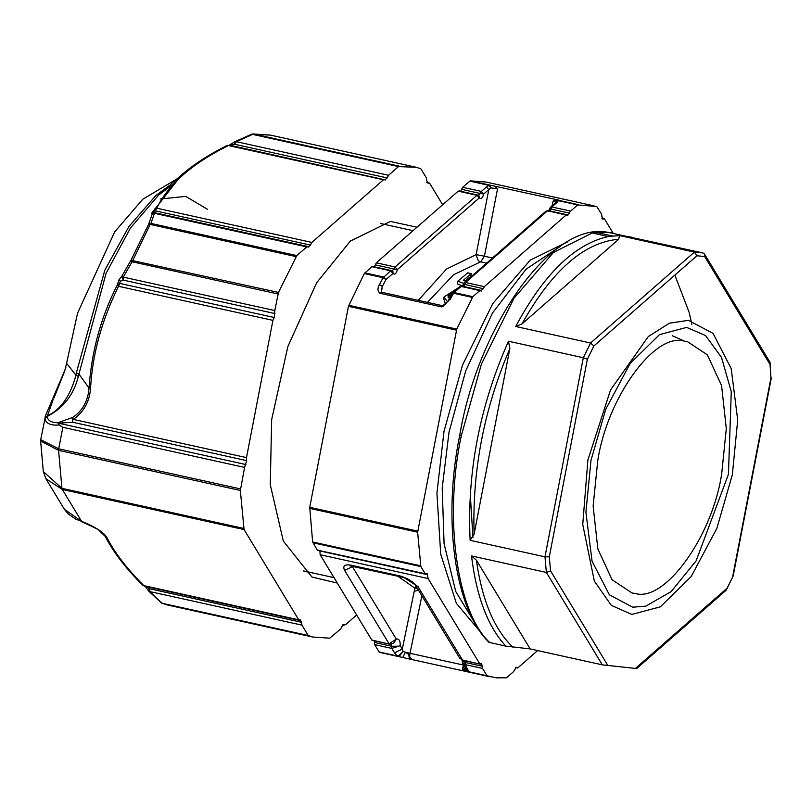 <?xml version="1.0" encoding="UTF-8"?>
<svg xmlns="http://www.w3.org/2000/svg" width="812" height="812" viewBox="0 0 812 812"><rect width="100%" height="100%" fill="white"/><g stroke="black" fill="none" stroke-linecap="round" stroke-linejoin="round"><path stroke-width="1.22" d="M607.863 232.303L607.589 232.262C552.079 220.915 477.933 325.815 459.673 435.567C442.936 516.594 453.603 607.944 488.997 642.353L505.805 646.119C487.839 626.559 476.411 596.495 471.518 555.926L546.364 572.44L544.984 556.839L470.138 540.325C466.92 472.33 479.699 405.959 508.485 341.223L583.321 357.737L590.547 343.009L515.701 326.495L521.913 323.988L618.703 239.266L619.566 235.581L694.412 252.096L696.929 255.76L593.856 345.983L590.547 343.009L694.412 252.096L703.009 252.968L607.863 232.303L592.242 232.993L553.479 252.441L513.905 298.349L481.394 364.152L461.236 436.003L460.069 435.567M726.06 590.304L636.649 668.57L602.321 664.845L530.155 648.92L505.805 646.119M587.888 460.028L610.512 390.004L648.331 336.533L669.392 323.206L688.434 320.344L713.037 333.377L731.216 368.618L737.702 420.108L732.343 474.756L716.854 528.368L691.164 576.581L660.379 606.828L631.797 614.44L611.314 605.356L594.354 581.138L582.752 524.491L587.888 460.028M593.856 345.983L587.36 359.239L583.321 357.737L544.984 556.839L549.308 556.829L550.546 570.866L546.364 572.44L602.321 664.845M471.518 555.926L476.421 560.209L530.155 648.92M508.485 341.223L509.845 348.592L474.117 534.134L470.138 540.325M703.009 252.968L704.471 254.024L704.664 256.551L696.929 255.76M770.08 362.619L770.933 377.956L769.877 362.04L704.471 254.024M726.05 590.304L733.206 575.911L771.4 377.59M672.346 335.742L683.877 340.847M442.662 204.766L429.609 183.207L428.036 182.852L426.747 180.721L426.381 177.889L420.92 168.876L416.394 167.313L398.509 166.582L388.572 175.28L387.162 177.929L385.111 179.726L383.467 179.756L311.869 242.423L310.448 245.082L308.408 246.868L306.753 246.899L296.827 255.597L278.465 292.442L274.811 310.56L274.212 317.492L272.923 320.364L246.493 457.613L246.645 460.627L244.605 467.418L240.342 490.468L244.067 529.566L298.725 619.81L300.876 620.033M45.898 478.765L62.301 489.463L81.616 521.355C96.242 527.282 104.849 532.997 107.428 538.508C115.243 553.52 127.372 569.222 143.836 585.635L300.298 620.175L301.587 622.307L301.942 625.138L308.215 635.491L312.742 637.044L329.794 638.171L340.553 629.077L341.974 626.428L344.024 624.631L344.572 624.986L342.958 624.631M343.649 624.398L345.668 624.601L356.63 615.009M429.609 183.207L427.457 182.984M385.477 179.959L229.441 145.145M308.773 247.102L307.86 246.523M337.284 583.057L311.94 577.027L283.337 541.076L270.274 484.713L271.655 419.631L287.824 346.653L316.619 282.809L350.317 241.123L390.399 221.422L417.003 227.218M107.428 538.508L99.44 530.825C99.967 530.297 94.101 527.282 81.839 521.781L81.86 521.791M81.616 521.355L75.739 519.122L68.431 514.158L64.432 509.368L81.616 521.355M142.323 584.559L143.836 585.635M301.587 622.307L149.51 588.751L149.875 591.583L148.413 590.537L149.51 588.751L146.038 586.254M161.162 602.331L162.532 603.346L308.215 635.491M301.942 625.138L149.875 591.583L161.903 603.255M244.067 529.566L62.301 489.463L61.935 488.337L43.351 471.63L45.959 478.877M40.62 441.058L40.722 439.749L58.708 448.803L58.576 450.355L40.62 441.058L43.3 471.417M244.605 467.418L62.849 427.305L59.225 424.991C50.699 425.65 45.949 423.549 44.964 418.708L40.701 439.708M44.985 417.875L47.431 415.825L53.227 399.25M54.008 397.921L64.656 371.175L66.594 363.299L75.973 375.205L76.328 372.992L78.744 373.855L89.026 387.974C91.573 351.322 100.962 317.066 117.192 285.195L118.999 279.785L122.013 275.938L130.884 260.459L148.494 224.559L152.189 214.185L151.387 213.576L181.949 174.529M117.192 285.195L118.501 286.291C101.744 320.324 92.436 354.235 90.579 388.014L89.026 387.974C88.031 401.037 82.611 410.852 72.755 417.419L57.855 422.758C51.197 422.616 47.644 420.514 47.208 416.465L47.431 415.825C60.727 409.695 70.238 396.154 75.973 375.205L78.297 376.453L106.088 273.258L130.458 227.999L158.705 194.981L180.914 175.433M251.375 134.498L252.755 133.95L270.528 135.127L251.598 134.244L235.165 141.582L234.15 142.201L234.597 144.272L236.302 141.684L388.572 175.28M398.509 166.582L252.613 134.396L236.302 141.684L235.165 141.582M387.162 177.929L234.597 144.272L228.375 145.541L383.467 179.756M154.28 209.364L155.305 210.846L156.777 208.207C168.064 184.598 191.936 163.709 228.375 145.541L229.491 145.165M310.448 245.082L155.305 210.846L154.067 212.876M155.478 212.896L152.128 214.114M311.869 242.423L156.777 208.207L154.534 209.019M152.189 214.185L155.843 213.211M148.555 224.416L150.92 223.401L296.827 255.597M148.494 224.559L150.19 224.416L150.92 223.401L154.473 213.302L306.753 246.899M296.045 256.602L150.19 224.416L132.112 261.779L130.884 260.459M121.749 276.283L123.16 280.079L123.292 277.125L122.013 275.938M274.963 313.574L123.16 280.079L120.247 281.206L119.74 283.408L274.212 317.492M117.314 284.789L119.74 283.408L118.501 286.291L272.923 320.364M90.579 388.014C89.584 401.696 83.819 412.151 73.263 419.388L246.493 457.613M72.755 417.419L72.775 422.26L58.281 423.143L245.894 464.545M72.156 417.652L72.775 422.26L246.645 460.627M57.855 422.758L59.225 424.991M78.297 376.453C73.811 394.673 63.448 408.01 47.208 416.465L44.964 418.708M303.972 571.232L314.031 573.231M400.143 645.692L400.225 645.621C400.357 640.749 399.047 638.567 396.276 639.095L393.627 643.358L389.496 644.18L372.241 640.374M400.133 645.702L391.82 648.423L390.998 643.693M388.816 643.287L389.608 644.21L388.857 643.206M465.073 667.088L469.651 672.306L464.322 671.108L462.414 668.509M463.682 670.925L462.576 669.118M537.625 650.574L518.026 667.728L516.828 667.606L517.366 667.992M318.537 550.231L317.33 550.11L312.63 541.98L309.737 507.307L348.45 306.327L364.314 273.563L371.906 266.691L373.114 266.813M374.423 266.833L376.332 262.814L458.201 191.155L459.409 191.277M460.729 191.287L462.637 187.278L470.26 180.832L486.114 182.061M415.957 585.99L414.861 588.182L402.305 649.052L403.097 651.579L410.019 653.305L409.634 656.603L411.613 659.476L379.458 652.33L374.565 644.606L374.403 640.851M389.567 644.19L371.774 639.998L320.121 554.718L319.958 550.962M414.221 591.268L418.505 590.202M721.716 473.629L726.304 428.584L721.574 385.598L707.364 354.844L687.449 341.639L684.019 341.081C654.442 332.311 606.98 398.256 597.723 460.983L593.136 506.028L597.865 549.003L612.075 579.758L631.99 592.973L635.41 593.521C664.998 602.291 712.459 536.356 721.716 473.629M591.004 460.292L585.909 512.291L592.08 561.275L609.376 594.81L632.771 607.214L645.855 606.117L671.159 591.603L696.148 560.828L728.435 474.309L731.277 391.597L721.513 357.392L705.557 335.549L686.658 327.398L659.476 334.645L630.173 363.421L605.742 409.289L591.004 460.292M567.304 242.037L530.226 260.124L492.772 303.576L462.505 365.146L444.002 431.345L436.927 493.128L440.703 554.099L456.354 603.306L481.09 632.771M613.08 233.105L604.463 218.885L603.255 218.763L601.865 216.449L601.672 214.266L596.769 206.542L577.677 204.928L570.623 211.1L567.395 215.099L566.187 214.977L484.317 286.646L483.313 288.707L481.1 290.645L479.892 290.523L472.838 296.695L456.75 329.114L417.642 532.195L420.86 566.583L425.315 573.932L427.254 573.8L428.107 578.55L479.76 663.82L481.689 663.688M459.47 657.811L462.464 660.004L480.298 664.216M481.628 663.678L482.551 668.438L487.007 675.787L496.568 677.858L506.546 677.787L513.6 671.605L516.29 667.21L516.828 667.606L516.29 667.21M604.463 218.885L602.524 219.017M567.872 215.484L548.638 210.968M481.567 291.021L461.135 286.382L459.683 286.687L452.629 292.858L454.081 292.564L452.132 294.228M317.33 550.11L426.523 574.054M448.427 301.008L441.484 306.865L379.925 293.284C377.499 291.082 377.336 288.189 379.458 284.586L383.071 277.704L364.314 273.563M452.284 293.325L448.356 300.349C446.275 303.495 444.418 305.302 442.804 305.759L442.814 305.769M443.25 306.073L441.484 306.865M442.824 305.769L381.254 292.178M381.66 292.452L379.925 293.284M381.346 290.493L382.35 286.433L379.458 284.586M381.396 292.097L382.35 286.433L385.933 279.622L383.071 277.704L390.663 270.832L371.906 266.691M372.637 266.438L391.394 270.569L392.967 271.685L392.988 273.441C394.774 275.045 396.246 273.745 397.413 269.564L394.074 269.016L391.861 270.954L390.663 270.832L392.988 273.441L385.933 279.622L383.599 277.004L364.852 272.873M376.332 262.814L395.089 266.955L476.959 195.286L479.283 197.905L397.413 269.564L395.089 266.955L394.074 269.016L375.327 264.874M458.201 191.155L476.959 195.286L478.156 195.418L480.379 193.479L483.708 194.027C482.551 198.209 481.069 199.498 479.283 197.905L479.263 196.139L477.689 195.032L458.932 190.901M462.637 187.278L481.384 191.419L486.449 186.973L488.783 189.592L483.708 194.027L481.384 191.419L480.379 193.479L461.622 189.338M418.281 300.349L446.539 269.036L476.126 254.633L488.783 189.592L490.712 187.856L488.997 185.359L469.691 181.096M427.457 302.379L453.583 274.74L480.734 261.809C479.161 262.438 477.629 260.043 476.126 254.633L484.429 256.227L480.734 261.809L486.621 263.108M462.678 286.007L457.298 283.885L457.816 281.196L467.793 272.822L471.305 273.593L470.757 276.456L464.982 280.962M445.483 304.145L443.728 298.786M452.03 293.741L448.031 297.101M493.869 185.715L497.553 188.76L490.712 187.856L489.565 185.085L486.449 186.973M470.26 180.832L558.961 200.148L556.139 202.3L553.145 201.021L557.722 199.803M577.677 204.928L558.372 200.665L556.93 202.533L555.479 202.838L550.414 207.273L551.866 206.969L570.623 211.1M549.917 208.633L550.851 209.029L549.897 210.968M566.918 214.723L548.171 210.582L545.989 211.15L547.44 210.846L465.57 282.505L484.317 286.646M545.989 211.15L464.119 282.809L465.57 282.505L463.601 286.504M463.622 284.17L483.313 288.707M556.372 201.65L558.94 200.391L578.245 204.654M463.632 283.368L457.816 281.196M471.305 273.593L463.307 280.323L465.844 281.297M447.453 301.831L444.042 296.959L458.881 287.397M455.461 290.381L447.991 295.944L449.28 298.633M389.06 643.814L396.276 639.095L352.408 566.654L344.643 570.43C342.491 565.923 344.572 564.157 350.885 565.142L402.437 576.52L417.987 586.609L462.282 659.638M462.464 660.004L463.043 660.41M464.992 660.846L465.103 662.45L482.358 666.256M462.089 660.126L462.058 660.826L465.103 662.45L465.499 664.876M464.992 662.43L465.256 664.622L468.879 671.747L487.007 675.787M462.069 660.826L465.073 667.078L467.885 668.997M462.586 662.957L465.256 664.622L482.551 668.438M465.225 667.373L466.88 670.489L468.879 671.747M465.682 668.834L466.859 670.611M466.991 670.742L469.001 672.031L466.941 670.712L465.073 667.078M465.063 665.464L463.084 666.307L465.915 671.463L469.285 672.133M487.444 676.163L469.001 672.031M465.915 671.463L411.319 659.405L409.796 657.385L412.039 659.344M409.796 657.385L408.68 654.31L409.461 658.999L397.119 656.228L399.585 655.873L403.097 651.579L398.946 655.497L399.585 655.873L403.097 651.579M402.701 657.537L405.442 652.31L408.68 654.31M463.084 666.307L462.647 669.575M463.906 665.15L410.019 653.305L421.885 595.775M400.225 645.621L402.305 649.052L394.541 652.818L391.82 648.423L391.729 646.261L399.017 646.179M394.541 652.818L397.078 655.903L398.946 655.497M397.768 656.309L379.458 652.33M374.373 642.424L391.729 646.261M459.46 657.822L415.176 584.701L417.987 586.609M417.469 588.477L414.861 588.182L397.87 576.195M489.768 642.586C456.75 612.146 443.717 517.812 461.236 436.003M515.701 326.495C543.817 274.03 574.673 244.047 608.279 236.536L592.242 232.993M608.279 236.536L619.566 235.581M521.913 323.988C551.937 270.457 584.204 242.22 618.703 239.266M596.201 232.405L612.238 235.937M587.36 359.239L549.308 556.829M550.546 570.866L608.005 665.738M635.299 668.53L726.385 588.801M732.881 575.546L770.933 377.956M769.695 363.918L704.664 256.551M512.829 647.154C494.163 629.188 482.023 600.2 476.421 560.209M474.117 534.134C472.087 470.869 484.003 409.015 509.845 348.592M475.67 624.357L455.755 591.501L444.093 543.817L442.205 487.992L449.026 432.116L465.692 370.962L492.448 313.097L526.034 269.208L560.686 246.127M312.742 637.044L167.059 604.899L308.864 636.04M343.222 624.458L344.024 624.631M160.218 199.011L185.725 196.382L207.649 209.384M243.691 528.439L61.935 488.337L58.576 450.355L240.342 490.468M240.464 488.905L58.708 448.803L62.849 427.305M76.328 372.992L104.849 270.102L128.966 226.457L155.782 195.601L169.901 185.126M426.99 182.619L428.036 182.852M173.677 183.898L158.705 194.971M253.486 134L399.342 166.186M230.73 145.267L229.37 145.307M151.387 213.576L153.803 212.602M130.986 260.256L278.465 292.442M274.811 310.56L123.292 277.125L132.112 261.779L278.008 293.974M120.247 281.206L118.999 279.785M428.107 578.55L320.121 554.718M420.86 566.583L312.874 542.751M312.63 541.98L420.616 565.812M309.656 508.373L417.642 532.195M309.737 507.307L417.723 531.129M456.435 330.149L348.45 306.327M348.764 305.282L456.75 329.114M472.3 297.385L453.553 293.254L449.807 300.105M472.838 296.695L454.081 292.564L461.135 286.382L462.343 286.504M492.458 257.993L484.429 256.227L497.553 188.76M552.058 205.832L553.145 201.021M601.966 218.479L603.255 218.763M556.93 202.533L551.866 206.969L550.851 209.029L569.608 213.16M388.867 643.459L344.643 570.43M462.17 664.815L462.464 662.734M391.82 648.423L374.565 644.606M396.672 655.863L379.021 651.965M350.885 565.142L352.083 566.096M402.437 576.52L403.625 577.474L350.073 565.903L351.048 565.385M515.762 667.373L516.828 667.606M607.589 232.262L613.679 233.237M691.854 324.282L689.083 312.153L674.853 275.085M631.289 237.145L629.716 236.779M726.324 589.969L733.195 575.941M472.97 537.767L470.26 494.102M299.425 620.378L144.536 586.203L142.689 585.188C126.063 568.633 113.7 552.607 105.601 537.118M144.922 585.919L148.789 591.197L161.547 603.042L167.059 604.899M45.919 478.806L64.392 509.297M65.894 367.714L45.178 416.465M66.584 363.289L77.556 313.188L114.685 231.867L142.821 199.214L177.087 178.802M426.807 182.182L428.898 182.639M270.528 135.127L416.394 167.313M252.755 133.95L251.598 134.244M234.15 142.201L228.659 145.51M227.167 145.47C208.988 154.493 193.56 164.481 180.893 175.443M155.427 212.886L307.849 246.513M464.291 671.098L411.623 659.476M413.044 230.679L380.3 223.452M303.627 570.927L334.006 577.636M425.792 574.307L317.807 550.485M443.453 306.55L443.098 305.911M381.488 292.32L381.396 290.188M478.644 195.793L479.263 196.139M486.083 182.05L594.069 205.883M601.834 218.032L603.986 218.499M550.414 207.273L548.293 211.404M464.119 282.809L461.987 286.94M480.623 290.26L461.876 286.128L459.683 286.687M557.032 200.868L555.479 202.838M443.575 299.577L444.083 296.959M459.612 658.045L462.972 660.4L480.227 664.206M469.61 672.295L490.154 676.832M415.176 584.701C416.556 584.528 406.974 577.636 403.605 577.464M409.441 658.999L411.319 659.405M515.508 667.586L517.295 667.982"/></g></svg>
